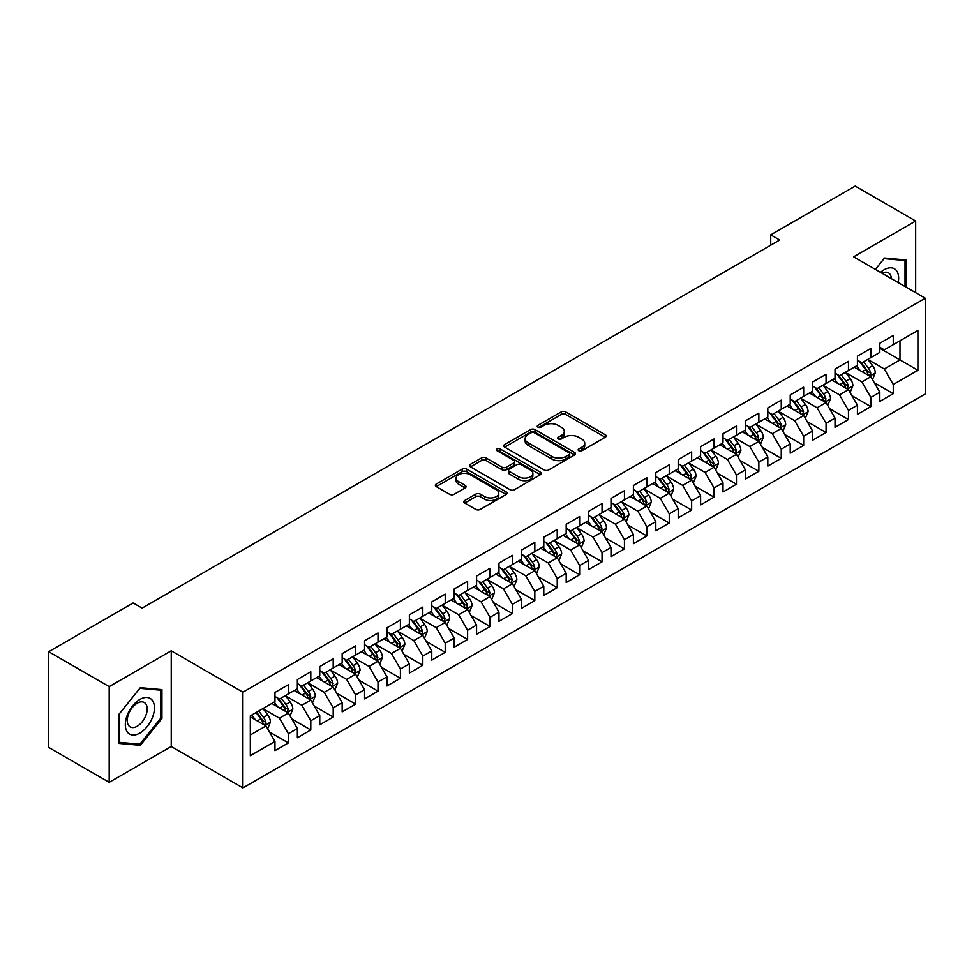<?xml version="1.0" encoding="UTF-8"?>
<svg xmlns="http://www.w3.org/2000/svg" width="974" height="974" viewBox="0 0 974 974"><rect width="100%" height="100%" fill="white"/><g stroke="black" fill="none" stroke-linecap="round" stroke-linejoin="round"><path stroke-width="1.46" d="M578.799 450.755A2.179 1.254 0 0 0 581.88 450.755L605.244 437.265A3.105 1.79 0 0 0 606.157 435.999A3.105 1.79 0 0 0 605.244 434.733L565.663 411.88A3.105 1.79 0 0 0 561.268 411.88L537.904 425.37A2.179 1.254 0 0 0 537.258 426.259A2.179 1.254 0 0 0 537.904 427.148A2.179 1.254 0 0 0 540.984 427.148L544.003 425.394A9.947 5.747 0 0 1 558.078 425.394L561.377 427.306A9.947 5.747 0 0 1 564.287 431.36A9.947 5.747 0 0 1 561.377 435.427L558.346 437.168A2.179 1.254 0 0 0 557.712 438.057A2.179 1.254 0 0 0 558.346 438.945A2.179 1.254 0 0 0 561.426 438.945L564.457 437.204A9.947 5.747 0 0 1 578.519 437.204L581.819 439.104A9.947 5.747 0 0 1 584.741 443.17A9.947 5.747 0 0 1 581.819 447.236L578.799 448.977A2.179 1.254 0 0 0 578.166 449.866A2.179 1.254 0 0 0 578.799 450.755L578.799 448.977M464.732 500.49A3.105 1.79 0 0 0 463.819 501.756A3.105 1.79 0 0 0 464.732 503.034L475.836 509.439A3.105 1.79 0 0 0 480.231 509.439L506.176 494.463A3.105 1.79 0 0 0 507.089 493.197A3.105 1.79 0 0 0 506.176 491.919L466.595 469.066A3.105 1.79 0 0 0 462.2 469.066L436.255 484.054A3.105 1.79 0 0 0 435.341 485.32A3.105 1.79 0 0 0 436.255 486.586L449.671 494.329A3.105 1.79 0 0 0 454.067 494.329L465.17 487.925A3.105 1.79 0 0 0 466.083 486.659A3.105 1.79 0 0 0 465.17 485.381L458.523 481.546A8.316 4.797 0 0 1 456.088 478.149A8.316 4.797 0 0 1 461.213 473.705A8.316 4.797 0 0 1 470.284 474.752L496.338 489.8A8.316 4.797 0 0 1 498.773 493.197A8.316 4.797 0 0 1 493.648 497.629A8.316 4.797 0 0 1 484.577 496.594L480.231 494.086A3.105 1.79 0 0 0 475.836 494.086L464.732 500.49L464.732 503.034M109.185 686.633L109.185 782.341L171.241 746.522L171.241 650.802L109.185 686.633L48.7 651.716L133.158 602.955L142.119 608.129L779.687 240.03L770.726 234.856L770.726 245.205M171.241 650.802L242.928 692.197L925.3 298.227L925.3 393.946L242.928 787.905L242.928 692.197M915.67 292.663L915.67 221.013L853.614 256.844L925.3 298.227M915.67 221.013L855.184 186.095L770.726 234.856M544.222 469.955A3.105 1.79 0 0 0 548.618 469.955L574.563 454.98A3.105 1.79 0 0 0 575.476 453.714A3.105 1.79 0 0 0 574.563 452.435L534.982 429.583A3.105 1.79 0 0 0 530.587 429.583L504.642 444.57A3.105 1.79 0 0 0 503.728 445.836A3.105 1.79 0 0 0 504.642 447.103L544.222 469.955M497.921 451.23A2.179 1.254 0 0 1 500.137 451.534L500.137 448.953L540.375 472.183A3.105 1.79 0 0 1 541.288 473.449A3.105 1.79 0 0 1 540.375 474.715L514.43 489.703A3.105 1.79 0 0 1 510.023 489.703L470.442 466.85L470.442 464.306A3.105 1.79 0 0 0 469.541 465.584A3.105 1.79 0 0 0 470.442 466.85M470.442 464.306L481.558 457.902A3.105 1.79 0 0 1 485.953 457.902L502 467.167A3.105 1.79 0 0 0 506.395 467.167L513.773 462.918A3.105 1.79 0 0 0 514.674 461.639A3.105 1.79 0 0 0 513.773 460.373L497.057 450.731A2.179 1.254 0 0 1 496.411 449.842A2.179 1.254 0 0 1 497.763 448.673A2.179 1.254 0 0 1 500.137 448.953M879.826 348.29L899.988 359.93L899.988 340.778L917.91 330.442L893.268 344.662L893.268 335.482L879.826 343.238L879.826 352.418L870.866 357.592L870.866 348.412L857.424 356.18L857.424 365.36L848.464 370.534L848.464 361.342L835.022 369.109L835.022 378.289L826.062 383.464L826.062 374.284L812.62 382.039L812.62 391.219L803.66 396.394L803.66 387.214L790.218 394.981L790.218 404.161L781.258 409.336L781.258 400.144L767.816 407.911L767.816 417.091L758.856 422.266L758.856 413.086L745.414 420.841L745.414 430.021L736.454 435.195L736.454 426.015L723.012 433.771L723.012 442.963L714.052 448.137L714.052 438.945L700.61 446.713L700.61 455.893L691.65 461.067L691.65 451.887L678.208 459.643L678.208 468.823L669.248 473.997L669.248 464.817L655.806 472.573L655.806 481.765L646.846 486.939L646.846 477.747L633.404 485.515L633.404 494.695L624.444 499.869L624.444 490.689L611.002 498.445L611.002 507.624L602.042 512.799L602.042 503.619L588.588 511.374L588.588 520.566L579.627 525.741L579.627 516.549L566.186 524.316L566.186 533.496L557.225 538.671L557.225 529.491L543.784 537.246L543.784 546.426L534.823 551.601L534.823 542.421L521.382 550.176L521.382 559.368L512.421 564.543L512.421 555.35L498.98 563.118L498.98 572.298L490.019 577.472L490.019 568.292L476.578 576.048L476.578 585.228L467.617 590.402L467.617 581.222L454.176 588.978L454.176 598.17L445.215 603.344L445.215 594.152L431.774 601.92L431.774 611.1L422.813 616.274L422.813 607.094L409.372 614.85L409.372 624.03L400.411 629.204L400.411 620.024L386.97 627.78L386.97 636.972L378.009 642.146L378.009 632.954L364.568 640.722L364.568 649.901L355.607 655.076L355.607 645.896L342.166 653.651L342.166 662.831L333.205 668.006L333.205 658.826L319.764 666.581L319.764 675.773L310.803 680.948L310.803 671.756L297.362 679.523L297.362 688.703L288.401 693.878L288.401 684.698L274.96 692.453L274.96 701.633L250.318 715.866L250.318 755.702L274.96 741.47L265.999 725.947L250.318 716.901M917.91 330.442L917.91 370.278L893.268 384.499L884.307 368.976L868.065 359.601M874.335 382.758L893.268 393.679L893.268 384.499M893.268 393.679L879.826 401.446L879.826 392.254L870.866 397.429L861.905 381.918L845.663 372.531M851.933 395.688L870.866 406.621L870.866 397.429M870.866 406.621L857.424 414.376L857.424 405.196L848.464 410.371L839.503 394.847L823.261 385.473M829.531 408.617L848.464 419.551L848.464 410.371M848.464 419.551L835.022 427.306L835.022 418.126L826.062 423.3L817.101 407.777L800.859 398.403M807.129 421.559L826.062 432.48L826.062 423.3M826.062 432.48L812.62 440.248L812.62 431.056L803.66 436.23L794.699 420.719L778.457 411.332M784.727 434.489L803.66 445.422L803.66 436.23M803.66 445.422L790.218 453.178L790.218 443.998L781.258 449.172L772.297 433.649L756.055 424.274M762.325 447.419L781.258 458.352L781.258 449.172M781.258 458.352L767.816 466.108L767.816 456.928L758.856 462.102L749.895 446.579L733.653 437.204M739.923 460.361L758.856 471.282L758.856 462.102M758.856 471.282L745.414 479.05L745.414 469.858L736.454 475.032L727.493 459.521L711.251 450.134M717.521 473.291L736.454 484.224L736.454 475.032M736.454 484.224L723.012 491.98L723.012 482.8L714.052 487.974L705.091 472.451L688.849 463.076M695.119 486.221L714.052 497.154L714.052 487.974M714.052 497.154L700.61 504.909L700.61 495.729L691.65 500.904L682.689 485.381L666.447 476.006M672.717 499.163L691.65 510.084L691.65 500.904M691.65 510.084L678.208 517.851L678.208 508.659L669.248 513.834L660.287 498.323L644.045 488.936M650.315 512.093L669.248 523.026L669.248 513.834M669.248 523.026L655.806 530.781L655.806 521.601L646.846 526.776L637.885 511.253L621.631 501.878M627.913 525.023L646.846 535.956L646.846 526.776M646.846 535.956L633.404 543.711L633.404 534.531L624.444 539.706L615.483 524.182L599.229 514.808M605.511 537.965L624.444 548.886L624.444 539.706M624.444 548.886L611.002 556.653L611.002 547.461L602.042 552.635L593.069 537.124L576.827 527.738M583.109 550.894L602.042 561.828L602.042 552.635M602.042 561.828L588.588 569.583L588.588 560.403L579.627 565.577L570.667 550.054L554.425 540.68M560.707 563.824L579.627 574.757L579.627 565.577M579.627 574.757L566.186 582.513L566.186 573.333L557.225 578.507L548.265 562.984L532.023 553.609M538.305 576.766L557.225 587.687L557.225 578.507M557.225 587.687L543.784 595.455L543.784 586.263L534.823 591.437L525.863 575.926L509.621 566.539M515.903 589.696L534.823 600.629L534.823 591.437M534.823 600.629L521.382 608.385L521.382 599.205L512.421 604.379L503.461 588.856L487.219 579.481M493.501 602.626L512.421 613.559L512.421 604.379M512.421 613.559L498.98 621.315L498.98 612.135L490.019 617.309L481.059 601.786L464.817 592.411M471.099 615.568L490.019 626.489L490.019 617.309M490.019 626.489L476.578 634.257L476.578 625.064L467.617 630.239L458.657 614.716L442.415 605.341M448.697 628.498L467.617 639.431L467.617 630.239M467.617 639.431L454.176 647.186L454.176 638.007L445.215 643.181L436.255 627.658L420.013 618.283M426.295 641.428L445.215 652.361L445.215 643.181M445.215 652.361L431.774 660.116L431.774 650.936L422.813 656.111L413.853 640.588L397.611 631.213M403.893 654.37L422.813 665.291L422.813 656.111M422.813 665.291L409.372 673.058L409.372 663.866L400.411 669.041L391.451 653.517L375.209 644.143M381.491 667.3L400.411 678.233L400.411 669.041M400.411 678.233L386.97 685.988L386.97 676.808L378.009 681.983L369.049 666.459L352.807 657.085M359.077 680.229L378.009 691.163L378.009 681.983M378.009 691.163L364.568 698.918L364.568 689.738L355.607 694.912L346.647 679.389L330.405 670.015M336.675 693.171L355.607 704.092L355.607 694.912M355.607 704.092L342.166 711.86L342.166 702.668L333.205 707.842L324.245 692.319L308.003 682.944M314.273 706.101L333.205 717.034L333.205 707.842M333.205 717.034L319.764 724.79L319.764 715.61L310.803 720.784L301.843 705.261L285.601 695.886M291.871 719.031L310.803 729.964L310.803 720.784M310.803 729.964L297.362 737.72L297.362 728.54L288.401 733.714L279.441 718.191L263.199 708.816M269.469 731.961L288.401 742.894L288.401 733.714M288.401 742.894L274.96 750.662L274.96 741.47M274.96 696.459L279.441 699.052L288.401 693.878M250.318 735.005L265.999 725.947M297.362 683.529L301.843 686.11L310.803 680.948M279.441 718.191L288.401 713.017L271.831 703.447M297.362 728.54L288.401 713.017M319.764 670.599L324.245 673.18L333.205 668.006M301.843 705.261L310.803 700.087L294.233 690.517M319.764 715.61L310.803 700.087M342.166 657.657L346.647 660.25L355.607 655.076M324.245 692.319L333.205 687.157L316.635 677.575M342.166 702.668L333.205 687.157M364.568 644.727L369.049 647.32L378.009 642.146M346.647 679.389L355.607 674.215L339.037 664.645M364.568 689.738L355.607 674.215M386.97 631.797L391.451 634.378L400.411 629.204M369.049 666.459L378.009 661.285L361.439 651.716M386.97 676.808L378.009 661.285M409.372 618.855L413.853 621.449L422.813 616.274M391.451 653.517L400.411 648.355L383.841 638.774M409.372 663.866L400.411 648.355M431.774 605.925L436.255 608.519L445.215 603.344M413.853 640.588L422.813 635.413L406.243 625.844M431.774 650.936L422.813 635.413M454.176 592.996L458.657 595.577L467.617 590.402M436.255 627.658L445.215 622.483L428.645 612.914M454.176 638.007L445.215 622.483M476.578 580.054L481.059 582.647L490.019 577.472M458.657 614.716L467.617 609.554L451.047 599.972M476.578 625.064L467.617 609.554M498.98 567.124L503.461 569.717L512.421 564.543M481.059 601.786L490.019 596.612L473.449 587.042M498.98 612.135L490.019 596.612M521.382 554.194L525.863 556.775L534.823 551.601M503.461 588.856L512.421 583.682L495.851 574.112M521.382 599.205L512.421 583.682M543.784 541.252L548.265 543.845L557.225 538.671M525.863 575.926L534.823 570.752L518.253 561.17M543.784 586.263L534.823 570.752M566.186 528.322L570.667 530.915L579.627 525.741M548.265 562.984L557.225 557.81L540.655 548.24M566.186 573.333L557.225 557.81M588.588 515.392L593.069 517.973L602.042 512.799M570.667 550.054L579.627 544.88L563.057 535.31M588.588 560.403L579.627 544.88M611.002 502.45L615.483 505.043L624.444 499.869M593.069 537.124L602.042 531.95L585.459 522.368M611.002 547.461L602.042 531.95M633.404 489.52L637.885 492.113L646.846 486.939M615.483 524.182L624.444 519.008L607.861 509.439M633.404 534.531L624.444 519.008M655.806 476.59L660.287 479.171L669.248 473.997M637.885 511.253L646.846 506.078L630.263 496.509M655.806 521.601L646.846 506.078M678.208 463.648L682.689 466.242L691.65 461.067M660.287 498.323L669.248 493.148L652.665 483.567M678.208 508.659L669.248 493.148M700.61 450.719L705.091 453.312L714.052 448.137M682.689 485.381L691.65 480.206L675.067 470.637M700.61 495.729L691.65 480.206M723.012 437.789L727.493 440.37L736.454 435.195M705.091 472.451L714.052 467.276L697.469 457.707M723.012 482.8L714.052 467.276M745.414 424.859L749.895 427.44L758.856 422.266M727.493 459.521L736.454 454.347L719.871 444.765M745.414 469.858L736.454 454.347M767.816 411.917L772.297 414.51L781.258 409.336M749.895 446.579L758.856 441.405L742.273 431.835M767.816 456.928L758.856 441.405M790.218 398.987L794.699 401.568L803.66 396.394M772.297 433.649L781.258 428.475L764.675 418.905M790.218 443.998L781.258 428.475M812.62 386.057L817.101 388.638L826.062 383.464M794.699 420.719L803.66 415.545L787.077 405.975M812.62 431.056L803.66 415.545M835.022 373.115L839.503 375.708L848.464 370.534M817.101 407.777L826.062 402.603L809.479 393.033M835.022 418.126L826.062 402.603M857.424 360.185L861.905 362.766L870.866 357.592M839.503 394.847L848.464 389.673L831.881 380.103M857.424 405.196L848.464 389.673M879.826 347.255L884.307 349.836L893.268 344.662M861.905 381.918L870.866 376.743L854.283 367.174M879.826 392.254L870.866 376.743M48.7 651.716L48.7 747.423L109.185 782.341M171.241 746.522L242.928 787.905M884.307 368.976L899.988 359.93L917.91 370.278M906.149 287.172L906.149 259.961L884.526 258.025L875.383 269.408M161.94 718.447L161.94 689.616L140.329 687.681L118.706 714.575L118.706 743.406L140.329 745.329L161.94 718.447L160.82 717.789M579.676 451.059L581.819 449.818A9.947 5.747 0 0 0 584.741 445.763L584.741 443.17M564.287 431.36L564.287 433.954A9.947 5.747 0 0 1 561.377 438.02L559.222 439.262M605.244 434.733L605.244 437.265L565.663 414.461A3.105 1.79 0 0 0 561.268 414.461L538.768 427.452M574.563 452.435L574.563 454.98L534.982 432.176A3.105 1.79 0 0 0 530.587 432.176L504.678 447.127L504.642 444.57M569.072 454.602A2.179 1.254 0 0 0 569.705 453.714A2.179 1.254 0 0 0 569.072 452.825L534.324 432.76A2.179 1.254 0 0 0 531.244 432.76L528.054 434.599A9.947 5.747 0 0 0 525.144 438.665A9.947 5.747 0 0 0 528.054 442.732L551.808 456.441A9.947 5.747 0 0 0 565.882 456.441L569.072 454.602L569.072 457.183A2.179 1.254 0 0 0 569.705 456.295L569.705 453.714M525.144 438.665L525.144 441.246A9.947 5.747 0 0 0 528.054 445.313L528.054 442.732M569.072 457.183L565.882 459.022A9.947 5.747 0 0 1 551.808 459.022L528.054 445.313M470.491 466.875L481.558 460.483L481.558 457.902M514.674 461.639L514.674 464.233A3.105 1.79 0 0 1 513.773 465.499L506.395 469.748A3.105 1.79 0 0 1 502 469.748L485.953 460.483A3.105 1.79 0 0 0 481.558 460.483M500.137 451.534L540.327 474.74M518.655 476.785A8.316 4.797 0 0 0 527.725 477.82A8.316 4.797 0 0 0 532.863 473.388A8.316 4.797 0 0 0 530.428 469.992L521.248 464.695A3.105 1.79 0 0 0 516.841 464.695L509.475 468.944A3.105 1.79 0 0 0 508.574 470.211A3.105 1.79 0 0 0 509.475 471.477L518.655 476.785L518.655 479.366A8.316 4.797 0 0 0 527.725 480.413A8.316 4.797 0 0 0 532.863 475.969L532.863 473.388M508.574 470.211L508.574 472.804A3.105 1.79 0 0 0 509.475 474.07L509.475 471.477M518.655 479.366L509.475 474.07M498.773 493.197L498.773 495.778A8.316 4.797 0 0 1 493.648 500.21A8.316 4.797 0 0 1 484.577 499.175L480.231 496.667A3.105 1.79 0 0 0 475.836 496.667L464.768 503.059M456.088 478.149L456.088 480.73A8.316 4.797 0 0 0 458.523 484.127L458.523 481.546M465.134 487.95L458.523 484.127M506.139 494.488L466.595 471.659A3.105 1.79 0 0 0 462.2 471.659L436.291 486.61M138.04 744.014L140.329 745.329M872.521 379.617L875.297 372.835A8.401 4.846 -120 0 0 872.619 365.688L867.858 359.333M860.273 370.631L856.657 365.798M869.283 375.83L870.768 373.188A8.401 4.846 -120 0 0 868.358 368.135L863.597 361.792M860.882 362.182L866.763 370.035A4.273 2.472 60 0 1 867.542 371.325L870.768 373.188M859.409 361.33L865.679 369.694A8.401 4.846 60 0 1 868.077 374.747L868.248 375.233M850.119 392.546L852.895 385.765A8.401 4.846 -120 0 0 850.217 378.618L845.456 372.263M837.871 383.561L834.255 378.728M846.881 388.76L848.366 386.13A8.401 4.846 -120 0 0 845.956 381.077L841.195 374.722M838.48 375.124L844.361 382.965A4.273 2.472 60 0 1 845.14 384.267L848.366 386.13M837.007 374.26L843.277 382.624A8.401 4.846 60 0 1 845.676 387.676L845.846 388.163M827.717 405.476L830.493 398.695A8.401 4.846 -120 0 0 827.815 391.548L823.054 385.193M815.469 396.491L811.853 391.67M824.479 401.69L825.964 399.06A8.401 4.846 -120 0 0 823.554 394.007L818.793 387.652M816.078 388.054L821.959 395.894A4.273 2.472 60 0 1 822.738 397.197L825.964 399.06M814.605 387.202L820.863 395.566A8.401 4.846 60 0 1 823.274 400.606L823.444 401.093M898.198 282.582A20.588 11.895 120 0 0 896.689 270.906A20.588 11.895 120 0 0 880.496 272.367M891.38 278.649A14.099 8.145 120 0 0 890.066 274.315A14.099 8.145 120 0 0 888.483 272.854A14.099 8.145 120 0 0 882.006 273.231M884.039 258.634L905.029 260.533L905.029 286.526M903.641 259.729L905.029 260.533M875.419 269.433L884.075 258.658M127.265 731.937A20.588 11.895 120 0 0 147.159 726.604A20.588 11.895 120 0 0 152.492 700.562A20.588 11.895 120 0 0 132.598 705.894A20.588 11.895 120 0 0 127.265 731.937M128.592 725.46A14.099 8.145 120 0 0 130.175 726.933A14.099 8.145 120 0 0 143.3 720.346A14.099 8.145 120 0 0 145.857 703.983A14.099 8.145 120 0 0 144.274 702.51A14.099 8.145 120 0 0 131.161 709.096A14.099 8.145 120 0 0 128.592 725.46M139.879 688.326L160.82 690.201L160.82 718.118L139.879 744.185L118.925 742.31L118.925 714.38L139.83 688.301M159.432 689.397L160.82 690.201M805.315 418.418L808.091 411.637A8.401 4.846 -120 0 0 805.413 404.49L800.652 398.135M793.067 409.433L789.451 404.6M802.077 414.632L803.562 411.99A8.401 4.846 -120 0 0 801.152 406.937L796.391 400.594M793.676 400.984L799.557 408.837A4.273 2.472 60 0 1 800.336 410.127L803.562 411.99M792.203 400.131L798.461 408.496A8.401 4.846 60 0 1 800.871 413.548L801.042 414.035M782.913 431.348L785.689 424.567A8.401 4.846 -120 0 0 783.011 417.42L778.25 411.065M770.665 422.363L767.049 417.529M779.675 427.562L781.16 424.932A8.401 4.846 -120 0 0 778.75 419.879L773.989 413.524M771.274 413.926L777.155 421.766A4.273 2.472 60 0 1 777.934 423.069L781.16 424.932M769.801 413.061L776.059 421.425A8.401 4.846 60 0 1 778.47 426.478L778.64 426.965M760.511 444.278L763.287 437.496A8.401 4.846 -120 0 0 760.609 430.35L755.848 423.994M748.263 435.293L744.647 430.471M757.273 440.492L758.758 437.862A8.401 4.846 -120 0 0 756.348 432.809L751.587 426.454M748.872 426.856L754.753 434.696A4.273 2.472 60 0 1 755.532 435.999L758.758 437.862M747.399 426.003L753.657 434.367A8.401 4.846 60 0 1 756.067 439.408L756.238 439.895M738.109 457.208L740.885 450.438A8.401 4.846 -120 0 0 738.207 443.292L733.446 436.936M725.861 448.235L722.245 443.401M734.871 453.434L736.356 450.792A8.401 4.846 -120 0 0 733.946 445.739L729.185 439.396M726.47 439.785L732.351 447.638A4.273 2.472 60 0 1 733.13 448.929L736.356 450.792M724.997 438.933L731.255 447.297A8.401 4.846 60 0 1 733.666 452.35L733.836 452.837M715.707 470.15L718.483 463.368A8.401 4.846 -120 0 0 715.805 456.222L711.044 449.866M703.459 461.165L699.843 456.331M712.469 466.363L713.954 463.734A8.401 4.846 -120 0 0 711.544 458.681L706.783 452.326M704.068 452.715L709.949 460.568A4.273 2.472 60 0 1 710.728 461.871L713.954 463.734M702.595 451.863L708.853 460.227A8.401 4.846 60 0 1 711.264 465.28L711.434 465.767M693.305 483.08L696.081 476.298A8.401 4.846 -120 0 0 693.403 469.151L688.642 462.796M681.057 474.094L677.441 469.273M690.067 479.293L691.552 476.663A8.401 4.846 -120 0 0 689.142 471.611L684.381 465.255M681.666 465.657L687.547 473.498A4.273 2.472 60 0 1 688.326 474.801L691.552 476.663M680.193 464.805L686.451 473.169A8.401 4.846 60 0 1 688.861 478.21L689.032 478.697M670.903 496.01L673.679 489.24A8.401 4.846 -120 0 0 671.001 482.093L666.24 475.738M658.655 487.037L655.039 482.203M667.665 492.235L669.15 489.593A8.401 4.846 -120 0 0 666.74 484.541L661.979 478.197M659.264 478.587L665.145 486.44A4.273 2.472 60 0 1 665.924 487.731L669.15 489.593M657.791 477.735L664.049 486.099A8.401 4.846 60 0 1 666.459 491.152L666.63 491.639M648.501 508.952L651.277 502.17A8.401 4.846 -120 0 0 648.599 495.023L643.838 488.668M636.253 499.966L632.637 495.133M645.263 505.165L646.748 502.523A8.401 4.846 -120 0 0 644.338 497.483L639.577 491.127M636.862 491.517L642.743 499.37A4.273 2.472 60 0 1 643.522 500.673L646.748 502.523M635.389 490.665L641.647 499.029A8.401 4.846 60 0 1 644.058 504.082L644.228 504.569M626.099 521.881L628.875 515.1A8.401 4.846 -120 0 0 626.197 507.953L621.436 501.598M613.851 512.896L610.235 508.075M622.861 518.095L624.334 515.465A8.401 4.846 -120 0 0 621.936 510.413L617.175 504.057M614.46 504.459L620.341 512.3A4.273 2.472 60 0 1 621.12 513.602L624.334 515.465M612.987 503.607L619.245 511.971A8.401 4.846 60 0 1 621.656 517.011L621.826 517.498M603.697 534.811L606.473 528.042A8.401 4.846 -120 0 0 603.795 520.895L599.034 514.54M591.449 525.838L587.833 521.005M600.459 531.037L601.932 528.395A8.401 4.846 -120 0 0 599.534 523.342L594.773 516.999M592.058 517.389L597.939 525.242A4.273 2.472 60 0 1 598.718 526.532L601.932 528.395M590.585 516.537L596.843 524.901A8.401 4.846 60 0 1 599.254 529.953L599.424 530.44M581.295 547.753L584.071 540.972A8.401 4.846 -120 0 0 581.393 533.825L576.632 527.47M569.047 538.768L565.431 533.935M578.057 543.967L579.53 541.325A8.401 4.846 -120 0 0 577.132 536.284L572.371 529.929M569.656 530.319L575.537 538.172A4.273 2.472 60 0 1 576.316 539.474L579.53 541.325M568.183 529.466L574.441 537.831A8.401 4.846 60 0 1 576.851 542.883L577.022 543.37M558.893 560.683L561.669 553.902A8.401 4.846 -120 0 0 558.991 546.755L554.23 540.4M546.645 551.698L543.029 546.877M555.655 556.897L557.128 554.267A8.401 4.846 -120 0 0 554.73 549.214L549.969 542.859M547.254 543.261L553.135 551.101A4.273 2.472 60 0 1 553.914 552.404L557.128 554.267M545.781 542.408L552.039 550.773A8.401 4.846 60 0 1 554.449 555.813L554.62 556.3M536.491 573.613L539.267 566.844A8.401 4.846 -120 0 0 536.589 559.697L531.828 553.342M524.243 564.64L520.627 559.807M533.241 569.839L534.726 567.197A8.401 4.846 -120 0 0 532.328 562.144L527.567 555.801M524.852 556.191L530.733 564.043A4.273 2.472 60 0 1 531.512 565.334L534.726 567.197M523.379 555.338L529.637 563.702A8.401 4.846 60 0 1 532.048 568.755L532.218 569.242M514.089 586.555L516.865 579.774A8.401 4.846 -120 0 0 514.187 572.627L509.426 566.271M501.841 577.57L498.225 572.736M510.839 582.769L512.324 580.127A8.401 4.846 -120 0 0 509.926 575.086L505.165 568.731M502.45 569.12L508.331 576.973A4.273 2.472 60 0 1 509.11 578.276L512.324 580.127M500.977 568.268L507.235 576.632A8.401 4.846 60 0 1 509.646 581.685L509.816 582.172M491.687 599.485L494.463 592.703A8.401 4.846 -120 0 0 491.785 585.557L487.024 579.201M479.439 590.5L475.823 585.678M488.437 595.698L489.922 593.069A8.401 4.846 -120 0 0 487.524 588.016L482.763 581.661M480.048 582.062L485.929 589.903A4.273 2.472 60 0 1 486.708 591.206L489.922 593.069M478.575 581.21L484.833 589.562A8.401 4.846 60 0 1 487.243 594.615L487.414 595.102M469.285 612.415L472.061 605.645A8.401 4.846 -120 0 0 469.383 598.486L464.622 592.143M457.037 603.442L453.421 598.608M466.035 608.64L467.52 605.998A8.401 4.846 -120 0 0 465.122 600.946L460.361 594.603M457.646 594.992L463.527 602.845A4.273 2.472 60 0 1 464.306 604.136L467.52 605.998M456.173 594.14L462.431 602.504A8.401 4.846 60 0 1 464.841 607.557L465.012 608.032M446.883 625.357L449.659 618.575A8.401 4.846 -120 0 0 446.981 611.428L442.22 605.073M434.635 616.372L431.019 611.538M443.633 621.57L445.118 618.928A8.401 4.846 -120 0 0 442.72 613.888L437.959 607.533M435.244 607.922L441.125 615.775A4.273 2.472 60 0 1 441.904 617.078L445.118 618.928M433.771 607.07L440.029 615.434A8.401 4.846 60 0 1 442.44 620.487L442.598 620.974M424.481 638.287L427.257 631.505A8.401 4.846 -120 0 0 424.579 624.358L419.818 618.003M412.233 629.301L408.617 624.48M421.231 634.5L422.716 631.87A8.401 4.846 -120 0 0 420.318 626.818L415.557 620.462M412.842 620.864L418.723 628.705A4.273 2.472 60 0 1 419.502 630.008L422.716 631.87M411.369 620.012L417.627 628.364A8.401 4.846 60 0 1 420.038 633.417L420.196 633.904M402.067 651.216L404.855 644.447A8.401 4.846 -120 0 0 402.177 637.288L397.416 630.945M389.831 642.231L386.215 637.41M398.829 647.442L400.314 644.8A8.401 4.846 -120 0 0 397.916 639.748L393.155 633.404M390.44 633.794L396.321 641.647A4.273 2.472 60 0 1 397.1 642.937L400.314 644.8M388.967 632.942L395.225 641.306A8.401 4.846 60 0 1 397.623 646.359L397.794 646.833M379.665 664.158L382.453 657.377A8.401 4.846 -120 0 0 379.763 650.23L375.014 643.875M367.429 655.173L363.813 650.34M376.427 660.372L377.912 657.73A8.401 4.846 -120 0 0 375.514 652.69L370.753 646.334M368.038 646.724L373.919 654.577A4.273 2.472 60 0 1 374.698 655.879L377.912 657.73M366.565 645.872L372.823 654.236A8.401 4.846 60 0 1 375.221 659.288L375.392 659.775M357.263 677.088L360.051 670.307A8.401 4.846 -120 0 0 357.361 663.16L352.612 656.805M345.027 668.103L341.411 663.27M354.025 673.302L355.51 670.672A8.401 4.846 -120 0 0 353.112 665.619L348.351 659.264M345.636 659.666L351.517 667.507A4.273 2.472 60 0 1 352.284 668.809L355.51 670.672M344.163 658.814L350.421 667.166A8.401 4.846 60 0 1 352.819 672.218L352.99 672.705M334.861 690.018L337.637 683.249A8.401 4.846 -120 0 0 334.959 676.09L330.21 669.747M322.625 681.033L319.009 676.212M331.623 686.232L333.108 683.602A8.401 4.846 -120 0 0 330.71 678.549L325.949 672.206M323.234 672.596L329.115 680.436A4.273 2.472 60 0 1 329.882 681.739L333.108 683.602M321.761 671.743L328.019 680.108A8.401 4.846 60 0 1 330.417 685.16L330.588 685.635M312.459 702.96L315.235 696.179A8.401 4.846 -120 0 0 312.557 689.032L307.808 682.677M300.223 693.975L296.607 689.142M309.221 699.174L310.706 696.532A8.401 4.846 -120 0 0 308.308 691.491L303.547 685.136M300.832 685.526L306.713 693.378A4.273 2.472 60 0 1 307.48 694.681L310.706 696.532M299.359 684.673L305.617 693.038A8.401 4.846 60 0 1 308.015 698.09L308.186 698.577M290.057 715.89L292.833 709.109A8.401 4.846 -120 0 0 290.155 701.962L285.406 695.606M277.821 706.905L274.205 702.071M286.819 712.104L288.304 709.474A8.401 4.846 -120 0 0 285.906 704.421L281.145 698.066M278.43 698.468L284.311 706.308A4.273 2.472 60 0 1 285.078 707.611L288.304 709.474M276.957 697.615L283.215 705.967A8.401 4.846 60 0 1 285.613 711.02L285.784 711.507M267.655 728.82L270.431 722.051A8.401 4.846 -120 0 0 267.753 714.892L263.004 708.548M255.419 719.835L251.791 715.013M264.417 725.033L265.902 722.404A8.401 4.846 -120 0 0 263.504 717.351L258.743 710.996M256.637 712.213L261.909 719.238A4.273 2.472 60 0 1 262.676 720.541L265.902 722.404M256.052 712.554L260.813 718.909A8.401 4.846 60 0 1 263.211 723.962L263.382 724.437M581.819 449.818L581.819 447.236M558.346 438.945L558.346 437.168M561.377 438.02L561.377 435.427M537.904 427.148L537.904 425.37M561.268 414.461L561.268 411.88M565.663 414.461L565.663 411.88M530.587 432.176L530.587 429.583M534.982 432.176L534.982 429.583M551.808 459.022L551.808 456.441M565.882 459.022L565.882 456.441M485.953 460.483L485.953 457.902M502 469.748L502 467.167M506.395 469.748L506.395 467.167M513.773 465.499L513.773 462.918M540.375 474.715L540.375 472.183M475.836 496.667L475.836 494.086M480.231 496.667L480.231 494.086M484.577 499.175L484.577 496.594M465.17 487.925L465.17 485.381M436.255 486.586L436.255 484.054M462.2 471.659L462.2 469.066M466.595 471.659L466.595 469.066M506.176 494.463L506.176 491.919M869.806 376.134L875.236 372.993M868.358 368.135L872.619 365.688M862.16 371.715L865.679 369.694M847.404 389.064L852.834 385.923M845.956 381.077L850.217 378.618M839.758 384.657L843.277 382.624M825.002 401.994L830.432 398.865M823.554 394.007L827.815 391.548M817.356 397.587L820.863 395.566M802.6 414.936L808.03 411.795M801.152 406.937L805.413 404.49M794.954 410.517L798.461 408.496M780.198 427.866L785.628 424.725M778.75 419.879L783.011 417.42M772.552 423.459L776.059 421.425M757.796 440.796L763.226 437.667M756.348 432.809L760.609 430.35M750.15 436.389L753.657 434.367M735.394 453.738L740.824 450.597M733.946 445.739L738.207 443.292M727.748 449.318L731.255 447.297M712.992 466.668L718.422 463.527M711.544 458.681L715.805 456.222M705.346 462.26L708.853 460.227M690.59 479.598L696.02 476.469M689.142 471.611L693.403 469.151M682.944 475.19L686.451 473.169M668.188 492.54L673.618 489.398M666.74 484.541L671.001 482.093M660.542 488.12L664.049 486.099M645.786 505.469L651.216 502.328M644.338 497.483L648.599 495.023M638.14 501.062L641.647 499.029M623.384 518.399L628.814 515.27M621.936 510.413L626.197 507.953M615.738 513.992L619.245 511.971M600.982 531.341L606.412 528.2M599.534 523.342L603.795 520.895M593.336 526.922L596.843 524.901M578.58 544.271L584.01 541.13M577.132 536.284L581.393 533.825M570.934 539.864L574.441 537.831M556.178 557.201L561.608 554.072M554.73 549.214L558.991 546.755M548.532 552.794L552.039 550.773M533.776 570.143L539.206 567.002M532.328 562.144L536.589 559.697M526.13 565.724L529.637 563.702M511.374 583.073L516.804 579.932M509.926 575.086L514.187 572.627M503.728 578.653L507.235 576.632M488.972 596.003L494.402 592.874M487.524 588.016L491.785 585.557M481.326 591.595L484.833 589.562M466.57 608.945L472 605.804M465.122 600.946L469.383 598.486M458.924 604.525L462.431 602.504M444.168 621.875L449.598 618.734M442.72 613.888L446.981 611.428M436.522 617.455L440.029 615.434M421.766 634.804L427.196 631.676M420.318 626.818L424.579 624.358M414.12 630.397L417.627 628.364M399.364 647.747L404.794 644.605M397.916 639.748L402.177 637.288M391.718 643.327L395.225 641.306M376.962 660.676L382.392 657.535M375.514 652.69L379.763 650.23M369.316 656.257L372.823 654.236M354.56 673.606L359.99 670.477M353.112 665.619L357.361 663.16M346.914 669.199L350.421 667.166M332.158 686.548L337.588 683.407M330.71 678.549L334.959 676.09M324.512 682.129L328.019 680.108M309.756 699.478L315.186 696.337M308.308 691.491L312.557 689.032M302.11 695.059L305.617 693.038M287.354 712.408L292.784 709.279M285.906 704.421L290.155 701.962M279.708 708.001L283.215 705.967M264.952 725.35L270.382 722.209M263.504 717.351L267.753 714.892M257.306 720.93L260.813 718.909"/></g></svg>
